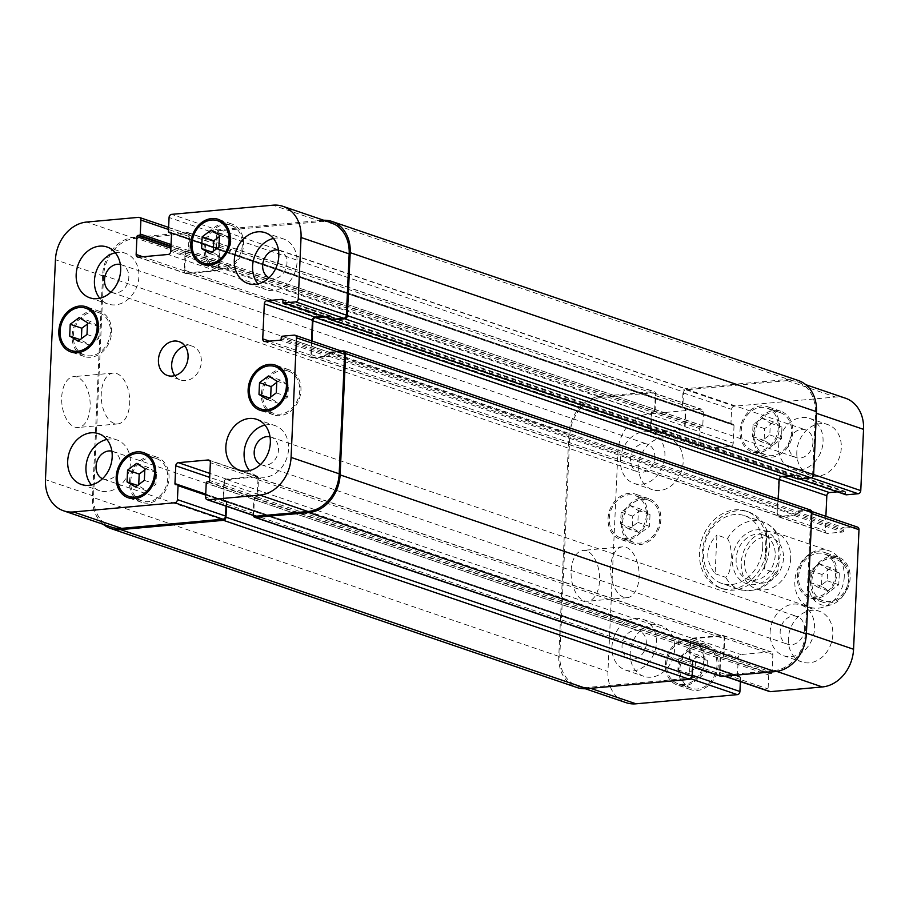 <?xml version="1.0" encoding="UTF-8"?>
<svg xmlns="http://www.w3.org/2000/svg" width="909" height="909" viewBox="0 0 909 909"><rect width="100%" height="100%" fill="white"/><g stroke="black" fill="none" stroke-linecap="round" stroke-linejoin="round"><path stroke-width="0.68" stroke-dasharray="4.54 3.41" d="M715.133 573.715L725.757 577.329C732.234 572.829 733.393 547.366 727.518 538.639L716.894 535.015L715.133 573.715C704.805 559.91 705.384 547.013 716.894 535.015M766.31 530.549L776.934 534.162L778.649 536.026L780.297 554.001L777.809 571L775.172 572.863L764.56 569.239L766.31 530.549L767.06 548.309L764.56 569.239M766.696 546.479A40.519 32.758 108.8 0 1 720.008 587.873A40.519 32.758 108.8 0 1 702.089 538.946A40.519 32.758 108.8 0 1 746.175 511.176A40.519 32.758 108.8 0 1 766.696 546.479M762.742 546.843A35.758 28.906 108.8 0 1 721.553 583.362A35.758 28.906 108.8 0 1 705.736 540.196A35.758 28.906 108.8 0 1 744.63 515.687A35.758 28.906 108.8 0 1 762.742 546.843M769.355 547.388A40.519 32.758 -71.2 0 0 748.834 512.085A40.519 32.758 -71.2 0 0 704.736 539.855A40.519 32.758 -71.2 0 0 722.666 588.782A40.519 32.758 -71.2 0 0 769.355 547.388M775.184 555.456A23.532 19.032 108.8 0 1 748.062 579.499A23.532 19.032 108.8 0 1 737.642 551.081A23.532 19.032 108.8 0 1 763.253 534.947A23.532 19.032 108.8 0 1 775.184 555.456M783.478 558.285A23.532 19.032 108.8 0 1 756.356 582.328A23.532 19.032 108.8 0 1 745.948 553.911A23.532 19.032 108.8 0 1 771.559 537.776A23.532 19.032 108.8 0 1 783.478 558.285M790.682 558.501A29.792 24.088 108.8 0 1 756.345 588.941A29.792 24.088 108.8 0 1 743.164 552.956A29.792 24.088 108.8 0 1 775.582 532.538A29.792 24.088 108.8 0 1 790.682 558.501M844.256 576.772A29.792 24.088 108.8 0 1 822.622 607.326A29.792 24.088 108.8 0 1 809.93 607.212A29.792 24.088 108.8 0 1 796.75 571.238A29.792 24.088 108.8 0 1 829.167 550.82A29.792 24.088 108.8 0 1 839.28 558.49A29.792 24.088 108.8 0 1 844.256 576.772M848.438 580.34A23.839 19.271 108.8 0 1 831.121 604.769A23.839 19.271 108.8 0 1 809.749 591.861A23.839 19.271 108.8 0 1 819.645 562.853A23.839 19.271 108.8 0 1 844.45 565.705A23.839 19.271 108.8 0 1 848.438 580.34M586.464 550.843A25.52 14.124 84.8 0 0 583.033 550.411A25.52 14.124 84.8 0 0 571.261 577.101A25.52 14.124 84.8 0 0 587.634 601.247A25.52 14.124 84.8 0 0 599.576 577.624A25.52 14.124 84.8 0 0 586.464 550.843M626.006 547.263A25.52 14.124 -95.2 0 1 639.118 574.045A25.52 14.124 -95.2 0 1 627.165 597.668A25.52 14.124 -95.2 0 1 610.791 573.522A25.52 14.124 -95.2 0 1 622.563 546.832A25.52 14.124 -95.2 0 1 626.006 547.263M77.072 377.099A25.52 14.124 84.8 0 0 73.629 376.656A25.52 14.124 84.8 0 0 61.857 403.346A25.52 14.124 84.8 0 0 78.231 427.491A25.52 14.124 84.8 0 0 90.173 403.88A25.52 14.124 84.8 0 0 77.072 377.099M116.602 373.508A25.52 14.124 -95.2 0 1 129.714 400.301A25.52 14.124 -95.2 0 1 117.772 423.912A25.52 14.124 -95.2 0 1 101.399 399.767A25.52 14.124 -95.2 0 1 113.17 373.076A25.52 14.124 -95.2 0 1 116.602 373.508M174.846 375.633A17.873 14.453 -71.2 0 0 180.755 380.019A17.873 14.453 -71.2 0 0 200.207 367.759A17.873 14.453 -71.2 0 0 192.299 346.181A17.873 14.453 -71.2 0 0 184.936 346.034M135.43 487.008L147.042 490.974L138.668 485.861L138.725 484.542M137.498 485.463L138.668 485.861M144.815 469.862L148.11 467.396L156.496 472.51L155.962 484.292L147.042 490.974M136.498 463.431L148.11 467.396M144.883 468.544L156.496 472.51M144.349 480.338L155.962 484.292M267.36 399.551L278.983 403.505L270.598 398.403L270.655 397.085M269.428 397.994L270.598 398.403M276.756 382.405L280.052 379.939L288.426 385.041L287.892 396.835L278.983 403.505M268.439 375.974L280.052 379.939M276.813 381.087L288.426 385.041M276.279 392.87L287.892 396.835M210.002 253.702L221.626 257.667L213.24 252.554L213.297 251.236M212.07 252.157L213.24 252.554M219.399 236.556L222.694 234.09L231.068 239.203L230.534 250.986L221.626 257.667M211.081 230.125L222.694 234.09M219.455 235.238L231.068 239.203M218.921 247.021L230.534 250.986M78.072 341.17L89.684 345.125L81.299 340.023L81.367 338.705M80.14 339.614L81.299 340.023M87.457 324.024L90.752 321.559L99.138 326.661L98.604 338.455L89.684 345.125M79.14 317.593L90.752 321.559M87.525 322.706L99.138 326.661M86.98 334.489L98.604 338.455M205.286 248.123A22.35 18.066 108.8 0 1 231.034 225.296A22.35 18.066 108.8 0 1 240.919 252.27A22.35 18.066 108.8 0 1 216.603 267.587A22.35 18.066 108.8 0 1 205.286 248.123M204.048 248.237A23.839 19.271 108.8 0 1 231.511 223.887A23.839 19.271 108.8 0 1 242.055 252.668A23.839 19.271 108.8 0 1 216.115 269.007A23.839 19.271 108.8 0 1 204.048 248.237M262.644 393.961A22.35 18.066 108.8 0 1 288.392 371.133A22.35 18.066 108.8 0 1 298.277 398.119A22.35 18.066 108.8 0 1 273.961 413.436A22.35 18.066 108.8 0 1 262.644 393.961M261.406 394.074A23.839 19.271 108.8 0 1 288.869 369.724A23.839 19.271 108.8 0 1 299.413 398.506A23.839 19.271 108.8 0 1 273.484 414.845A23.839 19.271 108.8 0 1 261.406 394.074M130.703 481.429A22.35 18.066 108.8 0 1 156.45 458.602A22.35 18.066 108.8 0 1 166.336 485.588A22.35 18.066 108.8 0 1 142.02 500.904A22.35 18.066 108.8 0 1 130.703 481.429M129.476 481.543A23.839 19.271 108.8 0 1 156.927 457.193A23.839 19.271 108.8 0 1 167.483 485.974A23.839 19.271 108.8 0 1 141.543 502.313A23.839 19.271 108.8 0 1 129.476 481.543M73.345 335.58A22.35 18.066 108.8 0 1 99.092 312.753A22.35 18.066 108.8 0 1 108.978 339.739A22.35 18.066 108.8 0 1 84.662 355.055A22.35 18.066 108.8 0 1 73.345 335.58M72.106 335.694A23.839 19.271 108.8 0 1 99.57 311.344A23.839 19.271 108.8 0 1 110.114 340.125A23.839 19.271 108.8 0 1 84.185 356.464A23.839 19.271 108.8 0 1 72.106 335.694M273.439 238.465A26.816 21.68 108.8 0 1 283.472 238.931A26.816 21.68 108.8 0 1 295.334 271.302A26.816 21.68 108.8 0 1 266.155 289.687A26.816 21.68 108.8 0 1 257.94 283.926M269.075 277.756A14.646 11.84 -71.2 0 0 270.087 278.177A14.646 11.84 -71.2 0 0 286.96 263.201A14.646 11.84 -71.2 0 0 279.54 250.441A14.646 11.84 -71.2 0 0 278.495 250.145M115.295 252.782A26.816 21.68 108.8 0 1 125.328 253.247A26.816 21.68 108.8 0 1 137.191 285.619A26.816 21.68 108.8 0 1 108.012 304.004A26.816 21.68 108.8 0 1 99.785 298.243M110.932 292.073A14.646 11.84 -71.2 0 0 111.943 292.493A14.646 11.84 -71.2 0 0 128.817 277.529A14.646 11.84 -71.2 0 0 121.397 264.758A14.646 11.84 -71.2 0 0 120.34 264.462M106.819 439.445A26.816 21.68 108.8 0 1 116.852 439.911A26.816 21.68 108.8 0 1 128.714 472.282A26.816 21.68 108.8 0 1 99.535 490.667A26.816 21.68 108.8 0 1 91.309 484.906M102.456 478.736A14.646 11.84 -71.2 0 0 103.467 479.145A14.646 11.84 -71.2 0 0 120.34 464.181A14.646 11.84 -71.2 0 0 112.921 451.421A14.646 11.84 -71.2 0 0 111.864 451.125M264.962 425.117A26.816 21.68 108.8 0 1 274.995 425.582A26.816 21.68 108.8 0 1 286.858 457.966A26.816 21.68 108.8 0 1 257.679 476.339A26.816 21.68 108.8 0 1 249.464 470.578M260.599 464.419A14.646 11.84 -71.2 0 0 261.61 464.829A14.646 11.84 -71.2 0 0 278.484 449.864A14.646 11.84 -71.2 0 0 271.064 437.104A14.646 11.84 -71.2 0 0 270.018 436.809M686.306 674.91L677.932 669.797L678.466 658.014L687.374 651.333L695.76 656.446L695.226 668.229L686.306 674.91L697.919 678.875L706.838 672.194L707.372 660.411L698.998 655.298L690.079 661.979L689.545 673.762L697.919 678.875M689.545 673.762L677.932 669.797M690.079 661.979L678.466 658.014M698.998 655.298L687.374 651.333M707.372 660.411L695.76 656.446M706.838 672.194L695.226 668.229M818.248 587.441L809.862 582.339L810.396 570.545L819.316 563.875L827.701 568.977L827.156 580.771L818.248 587.441L829.86 591.407L838.78 584.726L839.314 572.943L830.928 567.83L822.02 574.511L821.475 586.294L829.86 591.407M821.475 586.294L809.862 582.339M822.02 574.511L810.396 570.545M830.928 567.83L819.316 563.875M839.314 572.943L827.701 568.977M838.78 584.726L827.156 580.771M760.89 441.604L752.504 436.49L753.038 424.708L761.958 418.026L770.332 423.139L769.798 434.922L760.89 441.604L772.502 445.569L781.422 438.888L781.956 427.105L773.57 421.992L764.651 428.662L764.117 440.456L772.502 445.569M764.117 440.456L752.504 436.49M764.651 428.662L753.038 424.708M773.57 421.992L761.958 418.026M781.956 427.105L770.332 423.139M781.422 438.888L769.798 434.922M628.948 529.061L620.574 523.959L621.108 512.165L630.017 505.495L638.402 510.597L637.868 522.391L628.948 529.061L640.561 533.026L649.481 526.356L650.015 514.562L641.64 509.449L632.721 516.13L632.187 527.913L640.561 533.026M632.187 527.913L620.574 523.959M632.721 516.13L621.108 512.165M641.64 509.449L630.017 505.495M650.015 514.562L638.402 510.597M649.481 526.356L637.868 522.391M741.233 430.923A22.35 18.066 108.8 0 1 766.98 408.096A22.35 18.066 108.8 0 1 776.865 435.081A22.35 18.066 108.8 0 1 752.55 450.398A22.35 18.066 108.8 0 1 741.233 430.923M754.504 435.456A22.35 18.066 108.8 0 1 780.252 412.629A22.35 18.066 108.8 0 1 790.137 439.604A22.35 18.066 108.8 0 1 765.821 454.92A22.35 18.066 108.8 0 1 754.504 435.456M739.994 431.036A23.839 19.271 108.8 0 1 767.457 406.687A23.839 19.271 108.8 0 1 778.002 435.468A23.839 19.271 108.8 0 1 752.073 451.807A23.839 19.271 108.8 0 1 739.994 431.036M753.266 435.57A23.839 19.271 -71.2 0 0 765.344 456.341A23.839 19.271 -71.2 0 0 791.273 440.001A23.839 19.271 -71.2 0 0 780.729 411.22A23.839 19.271 -71.2 0 0 753.266 435.57M798.591 576.772A22.35 18.066 108.8 0 1 824.338 553.945A22.35 18.066 108.8 0 1 834.223 580.931A22.35 18.066 108.8 0 1 809.908 596.247A22.35 18.066 108.8 0 1 798.591 576.772M811.862 581.294A22.35 18.066 108.8 0 1 837.609 558.467A22.35 18.066 108.8 0 1 847.495 585.453A22.35 18.066 108.8 0 1 823.179 600.769A22.35 18.066 108.8 0 1 811.862 581.294M797.352 576.885A23.839 19.271 108.8 0 1 824.815 552.536A23.839 19.271 108.8 0 1 835.36 581.317A23.839 19.271 108.8 0 1 809.43 597.656A23.839 19.271 108.8 0 1 797.352 576.885M810.623 581.408A23.839 19.271 -71.2 0 0 822.702 602.178A23.839 19.271 -71.2 0 0 848.631 585.839A23.839 19.271 -71.2 0 0 838.087 557.058A23.839 19.271 -71.2 0 0 810.623 581.408M666.649 664.229A22.35 18.066 108.8 0 1 692.397 641.413A22.35 18.066 108.8 0 1 702.282 668.388A22.35 18.066 108.8 0 1 677.966 683.704A22.35 18.066 108.8 0 1 666.649 664.229M679.932 668.763A22.35 18.066 108.8 0 1 705.668 645.935A22.35 18.066 108.8 0 1 715.565 672.921A22.35 18.066 108.8 0 1 691.249 688.238A22.35 18.066 108.8 0 1 679.932 668.763M665.422 664.343A23.839 19.271 108.8 0 1 692.885 639.993A23.839 19.271 108.8 0 1 703.43 668.774A23.839 19.271 108.8 0 1 677.489 685.113A23.839 19.271 108.8 0 1 665.422 664.343M678.693 668.876A23.839 19.271 -71.2 0 0 690.76 689.647A23.839 19.271 -71.2 0 0 716.701 673.308A23.839 19.271 -71.2 0 0 706.157 644.526A23.839 19.271 -71.2 0 0 678.693 668.876M609.291 518.391A22.35 18.066 108.8 0 1 635.039 495.564A22.35 18.066 108.8 0 1 644.924 522.55A22.35 18.066 108.8 0 1 620.608 537.867A22.35 18.066 108.8 0 1 609.291 518.391M622.563 522.914A22.35 18.066 108.8 0 1 648.31 500.086A22.35 18.066 108.8 0 1 658.196 527.072A22.35 18.066 108.8 0 1 633.891 542.389A22.35 18.066 108.8 0 1 622.563 522.914M608.053 518.505A23.839 19.271 108.8 0 1 635.516 494.155A23.839 19.271 108.8 0 1 646.06 522.936A23.839 19.271 108.8 0 1 620.131 539.276A23.839 19.271 108.8 0 1 608.053 518.505M621.336 523.027A23.839 19.271 -71.2 0 0 633.403 543.798A23.839 19.271 -71.2 0 0 659.343 527.459A23.839 19.271 -71.2 0 0 648.799 498.677A23.839 19.271 -71.2 0 0 621.336 523.027M845.438 398.199A35.758 28.906 -71.2 0 0 835.485 397.04L734.177 406.221A2.977 2.409 -71.2 0 0 731.575 409.357L730.938 423.355A1.193 0.966 -71.2 0 0 731.87 424.435L733.109 424.321A1.193 0.966 108.8 0 1 734.04 425.401L733.233 443.194A2.977 2.409 108.8 0 1 730.631 446.33L700.975 449.012A2.977 2.409 108.8 0 1 700.146 448.921A2.977 2.409 108.8 0 1 698.646 446.319L699.453 428.525A1.193 0.966 108.8 0 1 700.487 427.275L701.725 427.162A1.193 0.966 -71.2 0 0 702.771 425.912L703.407 411.902A2.977 2.409 -71.2 0 0 701.896 409.311A2.977 2.409 -71.2 0 0 701.066 409.209L649.174 413.913A35.758 28.906 -71.2 0 0 617.927 451.591L607.951 671.501A35.758 28.906 -71.2 0 0 626.051 702.657M837.382 491.849L844.495 491.212A1.193 0.966 108.8 0 1 845.438 492.28L845.37 493.746A1.193 0.966 -71.2 0 0 845.688 494.61M857.482 527.095A2.977 2.409 -71.2 0 0 856.653 526.993L844.791 528.072A1.193 0.966 -71.2 0 0 843.757 529.322L843.688 530.788A1.193 0.966 108.8 0 1 842.643 532.038L827.576 533.401A2.977 2.409 108.8 0 1 826.747 533.31A2.977 2.409 108.8 0 1 825.236 530.708L825.883 516.312M740.369 681.58L740.562 677.5A1.193 0.966 -71.2 0 0 739.619 676.432L738.392 676.535A1.193 0.966 108.8 0 1 737.449 675.467L738.256 657.673A2.977 2.409 108.8 0 1 740.869 654.537L770.514 651.844A2.977 2.409 108.8 0 1 771.343 651.946A2.977 2.409 108.8 0 1 772.855 654.537L772.048 672.33A1.193 0.966 108.8 0 1 771.002 673.592L769.775 673.694A1.193 0.966 -71.2 0 0 768.73 674.955L768.094 688.954A2.977 2.409 -71.2 0 0 769.605 691.556M796.818 451.955A26.816 21.68 -71.2 0 0 810.396 475.316A26.816 21.68 -71.2 0 0 839.575 456.943A26.816 21.68 -71.2 0 0 827.713 424.56A26.816 21.68 -71.2 0 0 796.818 451.955M788.342 638.618A26.816 21.68 -71.2 0 0 801.931 661.979A26.816 21.68 -71.2 0 0 831.099 643.595A26.816 21.68 -71.2 0 0 819.236 611.223A26.816 21.68 -71.2 0 0 788.342 638.618M630.198 652.935A26.816 21.68 -71.2 0 0 643.777 676.296A26.816 21.68 -71.2 0 0 672.955 657.923A26.816 21.68 -71.2 0 0 661.093 625.54A26.816 21.68 -71.2 0 0 630.198 652.935M638.675 466.272A26.816 21.68 -71.2 0 0 652.253 489.644A26.816 21.68 -71.2 0 0 681.432 471.26A26.816 21.68 -71.2 0 0 669.569 438.877A26.816 21.68 -71.2 0 0 638.675 466.272M778.57 445.728A26.816 21.68 108.8 0 1 809.464 418.333A26.816 21.68 108.8 0 1 821.327 450.716A26.816 21.68 108.8 0 1 792.148 469.089A26.816 21.68 108.8 0 1 778.57 445.728M812.953 442.615A14.646 11.84 108.8 0 1 796.079 457.579A14.646 11.84 108.8 0 1 789.591 439.888A14.646 11.84 108.8 0 1 805.533 429.855A14.646 11.84 108.8 0 1 812.953 442.615M770.093 632.391A26.816 21.68 108.8 0 1 800.988 604.996A26.816 21.68 108.8 0 1 812.851 637.379A26.816 21.68 108.8 0 1 783.672 655.753A26.816 21.68 108.8 0 1 770.093 632.391M804.476 629.278A14.646 11.84 108.8 0 1 787.603 644.242A14.646 11.84 108.8 0 1 781.115 626.551A14.646 11.84 108.8 0 1 797.057 616.507A14.646 11.84 108.8 0 1 804.476 629.278M611.95 646.708A26.816 21.68 108.8 0 1 642.845 619.313A26.816 21.68 108.8 0 1 654.707 651.696A26.816 21.68 108.8 0 1 625.528 670.069A26.816 21.68 108.8 0 1 611.95 646.708M646.333 643.595A14.646 11.84 108.8 0 1 629.46 658.559A14.646 11.84 108.8 0 1 622.972 640.868A14.646 11.84 108.8 0 1 638.913 630.823A14.646 11.84 108.8 0 1 646.333 643.595M620.427 460.045A26.816 21.68 108.8 0 1 651.321 432.661A26.816 21.68 108.8 0 1 663.184 465.033A26.816 21.68 108.8 0 1 634.005 483.418A26.816 21.68 108.8 0 1 620.427 460.045M654.81 456.932A14.646 11.84 108.8 0 1 637.936 471.896A14.646 11.84 108.8 0 1 631.448 454.216A14.646 11.84 108.8 0 1 647.39 444.171A14.646 11.84 108.8 0 1 654.81 456.932M226.477 506.302L226.682 502.007A1.193 0.966 108.8 0 0 225.739 500.939L225.25 500.984A1.193 0.966 108.8 0 1 226.182 502.052L226 506.131M224.5 501.052A1.193 0.966 -71.2 0 1 223.569 499.973L224.353 482.759A2.977 2.409 -71.2 0 1 226.955 479.622L255.622 477.032A2.977 2.409 -71.2 0 1 256.452 477.123A2.977 2.409 -71.2 0 1 257.963 479.725L257.179 496.928A1.193 0.966 -71.2 0 1 256.133 498.189L256.633 498.143A1.193 0.966 -71.2 0 0 257.667 496.882L258.474 479.088A2.977 2.409 -71.2 0 0 256.974 476.498A2.977 2.409 -71.2 0 0 256.145 476.396L226.489 479.088A2.977 2.409 -71.2 0 0 223.887 482.224L223.08 500.018A1.193 0.966 -71.2 0 0 224.012 501.086L690.76 660.082A1.193 0.966 108.8 0 1 689.829 659.002L690.613 641.799A2.977 2.409 108.8 0 1 693.215 638.652L721.871 636.061A2.977 2.409 108.8 0 1 722.7 636.164A2.977 2.409 108.8 0 1 724.212 638.754L723.439 655.957A1.193 0.966 108.8 0 1 722.394 657.218L771.002 673.592M255.224 516.107A2.977 2.409 108.8 0 1 253.713 513.505L254.35 499.507A1.193 0.966 108.8 0 1 255.395 498.246L207.275 481.838M341.364 351.044L330.444 352.033A1.193 0.966 108.8 0 0 329.399 353.294L329.376 353.874A1.193 0.966 108.8 0 1 330.421 352.624L342.284 351.544A2.977 2.409 108.8 0 1 343.113 351.647M311.514 340.864L310.855 355.26A2.977 2.409 -71.2 0 0 312.366 357.862A2.977 2.409 -71.2 0 0 313.196 357.953L328.274 356.589A1.193 0.966 -71.2 0 0 329.308 355.339L329.342 354.749L795.568 514.369A1.193 0.966 108.8 0 1 794.523 515.63L779.456 516.994A2.977 2.409 108.8 0 1 778.627 516.891A2.977 2.409 108.8 0 1 777.115 514.301L778.706 479.304A2.977 2.409 108.8 0 1 781.308 476.157L796.386 474.793A1.193 0.966 108.8 0 1 797.318 475.873L797.295 476.452A1.193 0.966 108.8 0 0 796.352 475.373L789.239 476.021M324.354 316.866L330.092 316.343A1.193 0.966 -71.2 0 1 331.035 317.423L331.058 316.832A1.193 0.966 -71.2 0 0 330.126 315.764L323.002 316.4M331.308 319.161A1.193 0.966 108.8 0 1 330.99 318.298L282.869 301.879M323.706 220.251A35.758 28.906 108.8 0 0 322.15 220.342L219.353 229.647A2.977 2.409 108.8 0 0 216.751 232.784L216.069 247.952A1.193 0.966 108.8 0 0 217.001 249.032L217.501 248.986A1.193 0.966 108.8 0 1 216.558 247.907L217.194 233.908A2.977 2.409 108.8 0 1 219.796 230.772L321.116 221.591A35.758 28.906 108.8 0 1 331.058 222.75M218.24 248.918A1.193 0.966 -71.2 0 1 219.171 249.998L218.387 267.201A2.977 2.409 -71.2 0 1 215.785 270.348L187.129 272.939A2.977 2.409 -71.2 0 1 186.3 272.836A2.977 2.409 -71.2 0 1 184.788 270.246L185.561 253.043A1.193 0.966 -71.2 0 1 186.606 251.782L186.118 251.827A1.193 0.966 -71.2 0 0 185.072 253.077L184.266 270.871A2.977 2.409 -71.2 0 0 185.777 273.473A2.977 2.409 -71.2 0 0 186.606 273.564L216.251 270.882A2.977 2.409 -71.2 0 0 218.853 267.746L219.671 249.952A1.193 0.966 -71.2 0 0 218.728 248.873L684.988 407.914A1.193 0.966 108.8 0 1 685.92 408.982L685.113 426.776A2.977 2.409 108.8 0 1 682.511 429.912L652.855 432.604A2.977 2.409 108.8 0 1 652.026 432.502A2.977 2.409 108.8 0 1 650.526 429.912L651.333 412.118A1.193 0.966 108.8 0 1 652.367 410.857L652.867 410.811A1.193 0.966 108.8 0 0 651.821 412.072L651.037 429.275A2.977 2.409 108.8 0 0 652.548 431.877A2.977 2.409 108.8 0 0 653.378 431.968L682.045 429.378A2.977 2.409 108.8 0 0 684.647 426.241L685.431 409.027A1.193 0.966 108.8 0 0 684.5 407.948M111.682 527.209A35.758 28.906 108.8 0 1 93.57 496.053L103.558 276.143A35.758 28.906 108.8 0 1 134.793 238.465L186.686 233.761A2.977 2.409 108.8 0 1 187.515 233.863A2.977 2.409 108.8 0 1 189.027 236.454L188.39 250.464A1.193 0.966 108.8 0 1 187.345 251.713L170.972 246.134M103.228 524.323A35.758 28.906 108.8 0 1 92.525 497.314L102.615 275.075A35.758 28.906 108.8 0 1 133.862 237.385L187.231 232.556A2.977 2.409 108.8 0 1 188.061 232.647A2.977 2.409 108.8 0 1 189.572 235.249L188.89 250.418A1.193 0.966 108.8 0 1 187.845 251.668L187.345 251.713M330.978 319.116A1.193 0.966 108.8 0 1 330.967 318.877L330.99 318.298M311.992 341.034L311.378 354.635A2.977 2.409 -71.2 0 0 312.889 357.226A2.977 2.409 -71.2 0 0 313.719 357.328L328.297 356.01A1.193 0.966 -71.2 0 0 329.342 354.749M253.213 515.414A2.977 2.409 108.8 0 1 253.168 514.721L253.861 499.552A1.193 0.966 108.8 0 1 254.895 498.291L255.395 498.246M187.845 251.668L653.605 410.754A1.193 0.966 -71.2 0 0 654.65 409.493L655.287 395.495A2.977 2.409 -71.2 0 0 653.776 392.893A2.977 2.409 -71.2 0 0 652.946 392.802L601.054 397.494A35.758 28.906 -71.2 0 0 569.818 435.184L559.83 655.094A35.758 28.906 -71.2 0 0 577.942 686.25A35.758 28.906 -71.2 0 0 587.884 687.409L689.204 678.228A2.977 2.409 -71.2 0 0 691.806 675.092L692.442 661.093A1.193 0.966 -71.2 0 0 691.499 660.014L739.619 676.432M690.76 660.082L690.272 660.127A1.193 0.966 108.8 0 1 689.329 659.048L690.147 641.254A2.977 2.409 108.8 0 1 692.749 638.118L722.394 635.436A2.977 2.409 108.8 0 1 723.223 635.527A2.977 2.409 108.8 0 1 724.734 638.129L723.928 655.923A1.193 0.966 108.8 0 1 722.882 657.173M254.895 498.291L721.655 657.287A1.193 0.966 -71.2 0 0 720.61 658.536L719.973 672.546A2.977 2.409 -71.2 0 0 721.485 675.137A2.977 2.409 -71.2 0 0 722.314 675.239L774.207 670.535A35.758 28.906 -71.2 0 0 805.442 632.857L810.873 513.278A2.977 2.409 -71.2 0 0 809.362 510.676A2.977 2.409 -71.2 0 0 808.533 510.585L796.67 511.653A1.193 0.966 -71.2 0 0 795.636 512.915L843.757 529.322M330.967 318.877L797.25 477.327A1.193 0.966 -71.2 0 0 798.182 478.407L810.044 477.327A2.977 2.409 -71.2 0 0 812.646 474.191L815.43 412.947A35.758 28.906 -71.2 0 0 797.318 381.791A35.758 28.906 -71.2 0 0 787.364 380.632L686.056 389.802A2.977 2.409 -71.2 0 0 683.454 392.938L682.818 406.948A1.193 0.966 -71.2 0 0 683.75 408.016L731.87 424.435M692.681 666.706L692.931 661.048A1.193 0.966 -71.2 0 0 691.999 659.968L691.499 660.014M654.105 410.709A1.193 0.966 -71.2 0 0 655.139 409.448L655.832 394.279A2.977 2.409 -71.2 0 0 654.321 391.688A2.977 2.409 -71.2 0 0 653.491 391.586L600.122 396.426A35.758 28.906 -71.2 0 0 568.875 434.104L558.785 656.343A35.758 28.906 -71.2 0 0 576.897 687.499M798.363 380.53A35.758 28.906 -71.2 0 0 788.41 379.371L685.613 388.677A2.977 2.409 -71.2 0 0 683.011 391.824L682.318 406.993A1.193 0.966 -71.2 0 0 683.261 408.061L683.75 408.016M797.227 477.918A1.193 0.966 -71.2 0 0 797.545 478.782M810.385 510.006A2.977 2.409 -71.2 0 0 809.555 509.904L796.704 511.074A1.193 0.966 -71.2 0 0 795.659 512.324L795.636 512.915M721.155 657.332A1.193 0.966 -71.2 0 0 720.11 658.582L719.428 673.751A2.977 2.409 -71.2 0 0 720.939 676.353M795.591 513.79A1.193 0.966 108.8 0 1 794.557 515.039L779.979 516.357A2.977 2.409 108.8 0 1 779.149 516.267A2.977 2.409 108.8 0 1 777.638 513.665L778.297 499.064M735.62 574.124A28.009 22.645 108.8 0 1 750.141 531.583A28.009 22.645 108.8 0 1 778.888 555.115A28.009 22.645 108.8 0 1 761.174 582.862A28.009 22.645 108.8 0 1 735.62 574.124M727.518 538.639A35.758 28.906 108.8 0 1 762.89 521.914A35.758 28.906 108.8 0 1 776.934 534.162M775.172 572.863A35.758 28.906 108.8 0 1 739.801 589.589A35.758 28.906 108.8 0 1 725.757 577.329M226.182 502.052L205.684 495.064M225.25 500.984L177.13 484.565M223.08 500.018L205.729 494.098M224.012 501.086L175.892 484.679M223.887 482.224L209.695 477.384M226.489 479.088L209.877 473.419M256.145 476.396L209.57 460.511M258.474 479.088L210.354 462.681M257.667 496.882L209.547 480.475M256.633 498.143L208.513 481.725M254.35 499.507L206.229 483.088M253.713 513.505L205.593 497.098M342.284 351.544L294.164 335.137M330.421 352.624L282.301 336.205M329.376 353.874L281.256 337.466M328.274 356.589L280.154 340.182M329.308 355.339L281.188 338.921M313.196 357.953L265.076 341.545M310.855 355.26L269.473 341.148M330.126 315.764L282.619 299.561M331.058 316.832L282.938 300.424M321.116 221.591L272.995 205.184M219.796 230.772L171.676 214.354M217.194 233.908L169.074 217.501M216.558 247.907L168.438 231.5M217.501 248.986L171.54 233.306M219.671 249.952L171.551 233.533M218.728 248.873L171.233 232.67M218.853 267.746L170.744 251.327M216.251 270.882L168.131 254.463M186.606 273.564L138.486 257.156M184.266 270.871L142.872 256.758M185.072 253.077L170.881 248.237M186.118 251.827L170.949 246.657M188.39 250.464L171.051 244.544M189.027 236.454L168.529 229.466M186.686 233.761L138.566 217.353M134.793 238.465L86.673 222.046M103.558 276.143L55.438 259.735M93.57 496.053L45.45 479.645M689.204 678.228L690.931 678.818M692.442 661.093L740.562 677.5M690.272 660.127L738.392 676.535M689.329 659.048L737.449 675.467M690.147 641.254L738.256 657.673M692.749 638.118L740.869 654.537M722.394 635.436L770.514 651.844M724.734 638.129L772.855 654.537M723.928 655.923L772.048 672.33M720.61 658.536L768.73 674.955M721.655 657.287L769.775 673.694M719.973 672.546L768.094 688.954M722.314 675.239L725.007 676.148M774.207 670.535L776.775 671.41M805.442 632.857L806.419 633.187M810.873 513.278L811.839 513.608M808.533 510.585L856.653 526.993M796.67 511.653L844.791 528.072M795.568 514.369L843.688 530.788M794.523 515.63L842.643 532.038M779.456 516.994L827.576 533.401M777.115 514.301L825.236 530.708M781.308 476.157L782.649 476.623M796.386 474.793L844.495 491.212M797.318 475.873L845.438 492.28M798.182 478.407L799.534 478.861M797.25 477.327L845.37 493.746M810.044 477.327L811.339 477.77M812.646 474.191L813.623 474.521M815.43 412.947L816.396 413.277M787.364 380.632L835.485 397.04M686.056 389.802L734.177 406.221M683.454 392.938L731.575 409.357M682.818 406.948L730.938 423.355M684.988 407.914L733.109 424.321M685.92 408.982L734.04 425.401M685.113 426.776L733.233 443.194M682.511 429.912L730.631 446.33M652.855 432.604L700.975 449.012M650.526 429.912L698.646 446.319M651.333 412.118L699.453 428.525M652.367 410.857L700.487 427.275M654.65 409.493L702.771 425.912M653.605 410.754L701.725 427.162M655.287 395.495L703.407 411.902M652.946 392.802L701.066 409.209M601.054 397.494L649.174 413.913M569.818 435.184L617.927 451.591M559.83 655.094L607.951 671.501M587.884 687.409L590.577 688.318M558.785 656.343L92.525 497.314M226.682 502.007L692.931 661.048M225.739 500.939L691.999 659.968M223.569 499.973L689.829 659.002M224.353 482.759L690.613 641.799M226.955 479.622L693.215 638.652M255.622 477.032L721.871 636.061M257.963 479.725L724.212 638.754M257.179 496.928L723.439 655.957M256.133 498.189L722.394 657.218M253.861 499.552L720.11 658.582M253.168 514.721L719.428 673.751M343.295 350.874L809.555 509.904M330.444 352.033L796.704 511.074M329.399 353.294L795.659 512.324M328.297 356.01L794.557 515.039M313.719 357.328L779.979 516.357M311.378 354.635L777.638 513.665M330.092 316.343L796.352 475.373M331.035 317.423L797.295 476.452M322.15 220.342L788.41 379.371M219.353 229.647L685.613 388.677M216.751 232.784L683.011 391.824M216.069 247.952L682.318 406.993M217.001 249.032L683.261 408.061M219.171 249.998L685.431 409.027M218.387 267.201L684.647 426.241M215.785 270.348L682.045 429.378M187.129 272.939L653.378 431.968M184.788 270.246L651.037 429.275M185.561 253.043L651.821 412.072M186.606 251.782L652.867 410.811M188.89 250.418L655.139 409.448M189.572 235.249L655.832 394.279M187.231 232.556L653.491 391.586M133.862 237.385L600.122 396.426M102.615 275.075L568.875 434.104M744.63 515.687L762.89 521.914C769.855 524.413 775.116 529.118 778.661 536.026M777.82 571C769.332 586.782 756.663 592.975 739.801 589.589L721.553 583.362M720.008 587.873L722.666 588.782M746.175 511.176L748.834 512.085M748.062 579.499L756.356 582.328M763.253 534.947L771.559 537.776M756.345 588.941L809.93 607.212M775.582 532.538L829.167 550.82M844.45 565.705L839.28 558.49M831.121 604.769L822.622 607.326M622.563 546.832L583.033 550.411M627.165 597.668L587.634 601.247M113.17 373.076L73.629 376.656M117.772 423.912L78.231 427.491M167.483 375.485L180.755 380.019M179.028 341.648L192.299 346.181M231.034 225.296L224.103 222.932M216.603 267.587L209.672 265.235M231.511 223.887L218.24 219.353M216.115 269.007L202.843 264.474M288.392 371.133L281.46 368.77M273.961 413.436L267.03 411.073M288.869 369.724L275.597 365.202M273.484 414.845L260.201 410.323M156.45 458.602L149.519 456.238M142.02 500.904L135.1 498.541M156.927 457.193L143.656 452.659M141.543 502.313L128.271 497.78M99.092 312.753L92.161 310.401M84.662 355.055L77.742 352.692M99.57 311.344L86.298 306.822M84.185 356.464L70.913 351.942M247.907 283.46L266.155 289.687M265.223 232.704L283.472 238.931M89.764 297.777L108.012 304.004M107.069 247.021L125.328 253.247M81.287 484.44L99.535 490.667M98.604 433.684L116.852 439.911M239.431 470.123L257.679 476.339M256.747 419.356L274.995 425.582M780.252 412.629L766.98 408.096M765.821 454.92L752.55 450.398M780.729 411.22L767.457 406.687M765.344 456.341L752.073 451.807M837.609 558.467L824.338 553.945M823.179 600.769L809.908 596.247M838.087 557.058L824.815 552.536M822.702 602.178L809.43 597.656M705.668 645.935L692.397 641.413M691.249 688.238L677.966 683.704M706.157 644.526L692.885 639.993M690.76 689.647L677.489 685.113M648.31 500.086L635.039 495.564M633.891 542.389L620.608 537.867M648.799 498.677L635.516 494.155M633.403 543.798L620.131 539.276M792.148 469.089L810.396 475.316M809.464 418.333L827.713 424.56M270.087 278.177L796.079 457.579M279.54 250.441L805.533 429.855M783.672 655.753L801.931 661.979M800.988 604.996L819.236 611.223M261.61 464.829L787.603 644.242M271.064 437.104L797.057 616.507M625.528 670.069L643.777 676.296M642.845 619.313L661.093 625.54M103.467 479.145L629.46 658.559M112.921 451.421L638.913 630.823M634.005 483.418L652.253 489.644M651.321 432.661L669.569 438.877M111.943 292.493L637.936 471.896M121.397 264.758L647.39 444.171M205.729 494.246L225.58 501.018M175.562 484.645L223.682 501.052M208.854 460.079L256.974 476.498M264.246 341.443L312.366 357.862M282.335 299.379L330.456 315.798M171.551 233.386L217.16 248.941M170.949 232.499L219.058 248.907M137.657 257.054L185.777 273.473M168.631 227.42L187.515 233.863M691.84 660.059L739.96 676.466M689.942 660.093L738.051 676.501M723.223 635.527L771.343 651.946M721.485 675.137L724.575 676.194M809.362 510.676L811.748 511.494M778.627 516.891L826.747 533.31M796.716 474.828L844.836 491.246M797.852 478.373L799.363 478.884M797.318 381.791L805.772 384.677M683.42 407.982L731.54 424.389M685.318 407.948L733.438 424.355M652.026 432.502L700.146 448.921M653.776 392.893L701.896 409.311M577.942 686.25L585.294 688.749M226.068 500.973L692.328 660.014M224.171 501.007L690.431 660.048M256.452 477.123L722.7 636.164M312.889 357.226L779.149 516.267M330.433 316.377L796.682 475.418M216.672 248.986L682.932 408.027M218.569 248.952L684.829 407.993M186.3 272.836L652.548 431.877M188.061 232.647L654.321 391.688"/><path stroke-width="1.36" d="M184.936 346.034A17.873 14.453 -71.2 0 0 171.699 364.441A17.873 14.453 -71.2 0 0 174.846 375.633M158.427 359.907A17.873 14.453 108.8 0 1 179.028 341.648A17.873 14.453 108.8 0 1 186.936 363.236A17.873 14.453 108.8 0 1 167.483 375.485A17.873 14.453 108.8 0 1 158.427 359.907M127.044 481.895L127.578 470.112L136.498 463.431L144.883 468.544L144.349 480.338L135.43 487.008L127.044 481.895L137.498 485.463M138.725 484.542L139.202 474.078L144.815 469.862M127.578 470.112L139.202 474.078M258.985 394.438L259.519 382.644L268.439 375.974L276.813 381.087L276.279 392.87L267.36 399.551L258.985 394.438L269.428 397.994M270.655 397.085L271.132 386.609L276.756 382.405M259.519 382.644L271.132 386.609M201.628 248.589L202.162 236.806L211.081 230.125L219.455 235.238L218.921 247.021L210.002 253.702L201.628 248.589L212.07 252.157M213.297 251.236L213.774 240.771L219.399 236.556M202.162 236.806L213.774 240.771M69.686 336.057L70.22 324.274L79.14 317.593L87.525 322.706L86.98 334.489L78.072 341.17L69.686 336.057L80.14 339.614M81.367 338.705L81.844 328.229L87.457 324.024M70.22 324.274L81.844 328.229M192.004 243.589A22.35 18.066 -71.2 0 0 203.332 263.065A22.35 18.066 -71.2 0 0 227.636 247.748A22.35 18.066 -71.2 0 0 217.751 220.762A22.35 18.066 -71.2 0 0 192.004 243.589M190.776 243.703A23.839 19.271 108.8 0 1 218.24 219.353A23.839 19.271 108.8 0 1 228.784 248.134A23.839 19.271 108.8 0 1 202.843 264.474A23.839 19.271 108.8 0 1 190.776 243.703M249.373 389.438A22.35 18.066 -71.2 0 0 260.69 408.914A22.35 18.066 -71.2 0 0 284.994 393.597A22.35 18.066 -71.2 0 0 275.109 366.611A22.35 18.066 -71.2 0 0 249.373 389.438M248.134 389.552A23.839 19.271 108.8 0 1 275.597 365.202A23.839 19.271 108.8 0 1 286.142 393.983A23.839 19.271 108.8 0 1 260.201 410.323A23.839 19.271 108.8 0 1 248.134 389.552M117.431 476.907A22.35 18.066 -71.2 0 0 128.748 496.371A22.35 18.066 -71.2 0 0 153.064 481.054A22.35 18.066 -71.2 0 0 143.179 454.08A22.35 18.066 -71.2 0 0 117.431 476.907M116.193 477.009A23.839 19.271 108.8 0 1 143.656 452.659A23.839 19.271 108.8 0 1 154.2 481.44A23.839 19.271 108.8 0 1 128.271 497.78A23.839 19.271 108.8 0 1 116.193 477.009M60.074 331.058A22.35 18.066 -71.2 0 0 71.391 350.533A22.35 18.066 -71.2 0 0 95.706 335.216A22.35 18.066 -71.2 0 0 85.821 308.231A22.35 18.066 -71.2 0 0 60.074 331.058M58.835 331.171A23.839 19.271 108.8 0 1 86.298 306.822A23.839 19.271 108.8 0 1 96.843 335.603A23.839 19.271 108.8 0 1 70.913 351.942A23.839 19.271 108.8 0 1 58.835 331.171M257.94 283.926A26.816 21.68 108.8 0 1 252.577 266.314A26.816 21.68 108.8 0 1 273.439 238.465M278.495 250.145A14.646 11.84 -71.2 0 0 263.599 260.485A14.646 11.84 -71.2 0 0 269.075 277.756M234.329 260.099A26.816 21.68 108.8 0 1 265.223 232.704A26.816 21.68 108.8 0 1 277.086 265.076A26.816 21.68 108.8 0 1 247.907 283.46A26.816 21.68 108.8 0 1 234.329 260.099M76.174 274.416A26.816 21.68 108.8 0 1 107.069 247.021A26.816 21.68 108.8 0 1 118.943 279.393A26.816 21.68 108.8 0 1 89.764 297.777A26.816 21.68 108.8 0 1 76.174 274.416M99.785 298.243A26.816 21.68 108.8 0 1 94.434 280.642A26.816 21.68 108.8 0 1 115.295 252.782M120.34 264.462A14.646 11.84 -71.2 0 0 105.455 274.802A14.646 11.84 -71.2 0 0 110.932 292.073M91.309 484.906A26.816 21.68 108.8 0 1 85.957 467.294A26.816 21.68 108.8 0 1 106.819 439.445M111.864 451.125A14.646 11.84 -71.2 0 0 96.979 461.465A14.646 11.84 -71.2 0 0 102.456 478.736M67.698 461.068A26.816 21.68 108.8 0 1 98.604 433.684A26.816 21.68 108.8 0 1 110.466 466.056A26.816 21.68 108.8 0 1 81.287 484.44A26.816 21.68 108.8 0 1 67.698 461.068M225.852 446.751A26.816 21.68 108.8 0 1 256.747 419.356A26.816 21.68 108.8 0 1 268.61 451.739A26.816 21.68 108.8 0 1 239.431 470.123A26.816 21.68 108.8 0 1 225.852 446.751M249.464 470.578A26.816 21.68 108.8 0 1 244.101 452.977A26.816 21.68 108.8 0 1 264.962 425.117M270.018 436.809A14.646 11.84 -71.2 0 0 255.122 447.137A14.646 11.84 -71.2 0 0 260.599 464.419M174.823 502.779A2.977 2.409 -71.2 0 0 177.425 499.643L178.062 485.645A1.193 0.966 -71.2 0 0 177.13 484.565L175.892 484.679A1.193 0.966 108.8 0 1 174.96 483.599L175.767 465.806A2.977 2.409 108.8 0 1 178.369 462.67L208.025 459.988A2.977 2.409 108.8 0 1 208.854 460.079A2.977 2.409 108.8 0 1 210.354 462.681L209.547 480.475A1.193 0.966 108.8 0 1 208.513 481.725L207.275 481.838A1.193 0.966 -71.2 0 0 206.229 483.088L205.593 497.098A2.977 2.409 -71.2 0 0 207.104 499.689A2.977 2.409 -71.2 0 0 207.934 499.791L259.826 495.087A35.758 28.906 -71.2 0 0 291.073 457.409L296.493 337.83A2.977 2.409 -71.2 0 0 294.993 335.228A2.977 2.409 -71.2 0 0 294.164 335.137L282.301 336.205A1.193 0.966 -71.2 0 0 281.256 337.466L281.188 338.921A1.193 0.966 108.8 0 1 280.154 340.182L265.076 341.545A2.977 2.409 108.8 0 1 264.246 341.443A2.977 2.409 108.8 0 1 262.735 338.852L264.326 303.856A2.977 2.409 108.8 0 1 266.928 300.709L282.006 299.345A1.193 0.966 108.8 0 1 282.938 300.424L282.869 301.879A1.193 0.966 -71.2 0 0 283.813 302.958L295.675 301.879A2.977 2.409 -71.2 0 0 298.277 298.743L301.049 237.499A35.758 28.906 -71.2 0 0 282.949 206.343A35.758 28.906 -71.2 0 0 272.995 205.184L171.676 214.354A2.977 2.409 -71.2 0 0 169.074 217.501L168.438 231.5A1.193 0.966 -71.2 0 0 169.381 232.568L170.608 232.465A1.193 0.966 108.8 0 1 171.551 233.533L170.744 251.327A2.977 2.409 108.8 0 1 168.131 254.463L138.486 257.156A2.977 2.409 108.8 0 1 137.657 257.054A2.977 2.409 108.8 0 1 136.145 254.463L136.952 236.67A1.193 0.966 108.8 0 1 137.998 235.408L139.225 235.306A1.193 0.966 -71.2 0 0 140.27 234.045L140.906 220.046A2.977 2.409 -71.2 0 0 139.395 217.444A2.977 2.409 -71.2 0 0 138.566 217.353L86.673 222.046A35.758 28.906 -71.2 0 0 55.438 259.735L45.45 479.645A35.758 28.906 -71.2 0 0 63.562 510.801A35.758 28.906 -71.2 0 0 73.515 511.96L174.823 502.779L222.944 519.198L121.636 528.368A35.758 28.906 108.8 0 1 111.682 527.209L63.562 510.801M585.294 688.749L626.051 702.657A35.758 28.906 -71.2 0 0 636.005 703.816L737.324 694.646A2.977 2.409 -71.2 0 0 739.926 691.499L740.369 681.58M845.688 494.61A1.193 0.966 -71.2 0 0 846.302 494.814L858.164 493.746A2.977 2.409 -71.2 0 0 860.766 490.61L863.55 429.355A35.758 28.906 -71.2 0 0 845.438 398.199L805.772 384.677M825.883 516.312L826.826 495.712A2.977 2.409 108.8 0 1 829.428 492.576L837.382 491.849M724.575 676.194L769.605 691.556A2.977 2.409 -71.2 0 0 770.434 691.647L822.327 686.954A35.758 28.906 -71.2 0 0 853.562 649.265L858.994 529.686A2.977 2.409 -71.2 0 0 857.482 527.095L811.748 511.494M226 506.131L225.546 516.062A2.977 2.409 108.8 0 1 222.944 519.198M294.993 335.228L343.113 351.647A2.977 2.409 108.8 0 1 344.613 354.237L339.182 473.816A35.758 28.906 108.8 0 1 307.946 511.506L256.054 516.198A2.977 2.409 108.8 0 1 255.224 516.107L207.104 499.689M323.002 316.4L315.048 317.127A2.977 2.409 -71.2 0 0 312.446 320.263L311.514 340.864M282.949 206.343L331.058 222.75A35.758 28.906 108.8 0 1 349.17 253.906L346.397 315.162A2.977 2.409 108.8 0 1 343.784 318.298L331.933 319.366A1.193 0.966 108.8 0 1 331.308 319.161M226.477 506.302L225.989 517.176A2.977 2.409 108.8 0 1 223.387 520.323L120.59 529.629A35.758 28.906 108.8 0 1 110.637 528.47A35.758 28.906 108.8 0 1 103.228 524.323M323.706 220.251A35.758 28.906 108.8 0 1 332.103 221.501A35.758 28.906 108.8 0 1 350.215 252.657L347.352 315.65A2.977 2.409 108.8 0 1 344.75 318.786L331.899 319.957A1.193 0.966 108.8 0 1 330.978 319.116M324.354 316.866L315.514 317.661A2.977 2.409 -71.2 0 0 312.912 320.797L311.992 341.034M341.364 351.044L343.295 350.874A2.977 2.409 108.8 0 1 344.125 350.965A2.977 2.409 108.8 0 1 345.636 353.567L340.125 474.896A35.758 28.906 108.8 0 1 308.878 512.574L255.509 517.414A2.977 2.409 108.8 0 1 254.679 517.312A2.977 2.409 108.8 0 1 253.213 515.414M110.637 528.47L576.897 687.499A35.758 28.906 -71.2 0 0 586.85 688.658L689.647 679.353A2.977 2.409 -71.2 0 0 692.249 676.216L692.681 666.706M797.545 478.782A1.193 0.966 -71.2 0 0 798.159 478.986L811.01 477.827A2.977 2.409 -71.2 0 0 813.612 474.691L816.475 411.686A35.758 28.906 -71.2 0 0 798.363 380.53L332.103 221.501M254.679 517.312L720.939 676.353A2.977 2.409 -71.2 0 0 721.769 676.444L775.138 671.615A35.758 28.906 -71.2 0 0 806.385 633.925L811.885 512.596A2.977 2.409 -71.2 0 0 810.385 510.006L344.125 350.965M778.297 499.064L779.172 479.838A2.977 2.409 108.8 0 1 781.774 476.702L789.239 476.021M225.546 516.062L177.425 499.643M205.684 495.064L178.062 485.645M205.729 494.098L174.96 483.599M209.695 477.384L175.767 465.806M209.877 473.419L178.369 462.67M209.57 460.511L208.025 459.988M256.054 516.198L207.934 499.791M307.946 511.506L259.826 495.087M339.182 473.816L291.073 457.409M344.613 354.237L296.493 337.83M269.473 341.148L262.735 338.852M312.446 320.263L264.326 303.856M315.048 317.127L266.928 300.709M282.619 299.561L282.006 299.345M331.933 319.366L283.813 302.958M343.784 318.298L295.675 301.879M346.397 315.162L298.277 298.743M349.17 253.906L301.049 237.499M171.54 233.306L169.381 232.568M171.233 232.67L170.608 232.465M142.872 256.758L136.145 254.463M170.881 248.237L136.952 236.67M170.949 246.657L137.998 235.408M170.972 246.134L139.225 235.306M171.051 244.544L140.27 234.045M168.529 229.466L140.906 220.046M121.636 528.368L73.515 511.96M692.294 675.262L739.926 691.499M690.931 678.818L737.324 694.646M725.007 676.148L770.434 691.647M776.775 671.41L822.327 686.954M806.419 633.187L853.562 649.265M811.839 513.608L858.994 529.686M779.206 479.475L826.826 495.712M782.649 476.623L829.428 492.576M799.534 478.861L846.302 494.814M811.339 477.77L858.164 493.746M813.623 474.521L860.766 490.61M816.396 413.277L863.55 429.355M590.577 688.318L636.005 703.816M120.59 529.629L586.85 688.658M223.387 520.323L689.647 679.353M225.989 517.176L692.249 676.216M255.509 517.414L721.769 676.444M308.878 512.574L775.138 671.615M340.125 474.896L806.385 633.925M345.636 353.567L811.885 512.596M312.912 320.797L779.172 479.838M315.514 317.661L781.774 476.702M331.899 319.957L798.159 478.986M344.75 318.786L811.01 477.827M347.352 315.65L813.612 474.691M350.215 252.657L816.475 411.686M224.103 222.932L217.751 220.762M209.672 265.235L203.332 263.065M281.46 368.77L275.109 366.611M267.03 411.073L260.69 408.914M149.519 456.238L143.179 454.08M135.1 498.541L128.748 496.371M92.161 310.401L85.821 308.231M77.742 352.692L71.391 350.533M177.46 484.611L205.729 494.246M283.472 302.924L331.592 319.332M169.04 232.534L171.551 233.386M139.395 217.444L168.631 227.42M799.363 478.884L845.972 494.78M331.569 319.911L797.829 478.952"/></g></svg>
